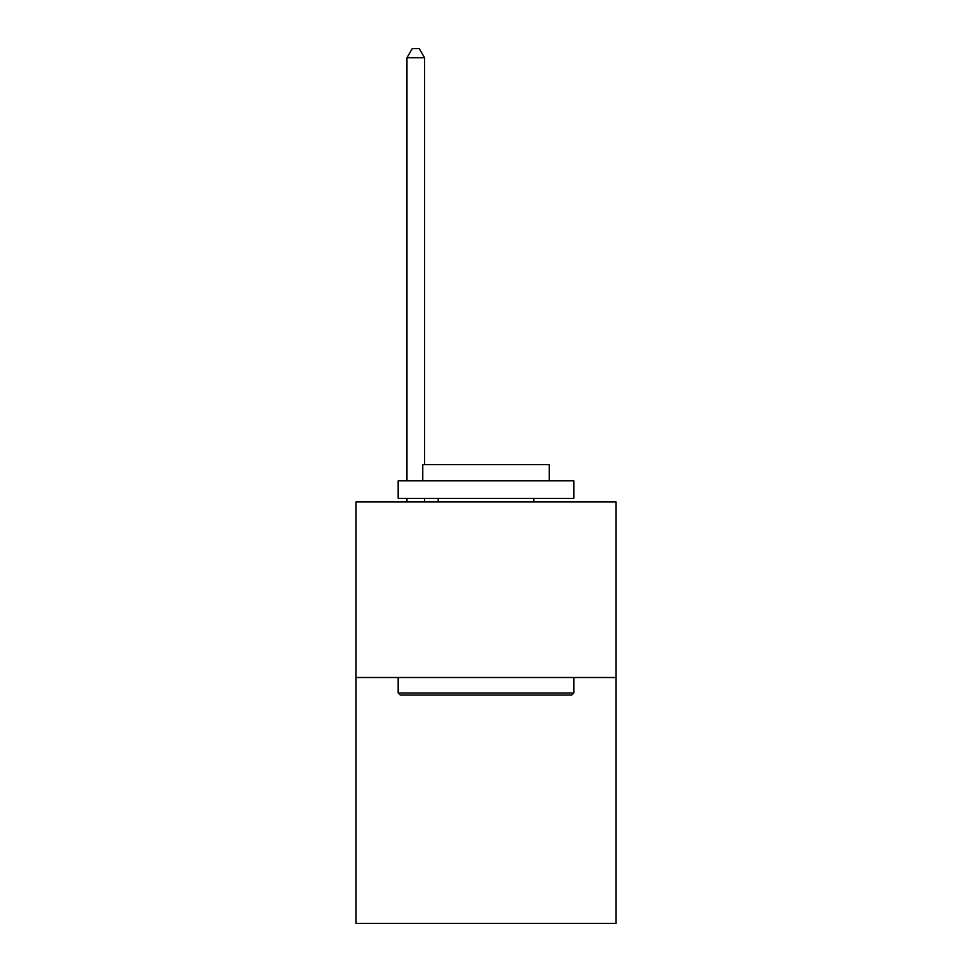 <?xml version="1.0" encoding="UTF-8"?>
<svg xmlns="http://www.w3.org/2000/svg" width="972" height="972" viewBox="0 0 972 972"><rect width="100%" height="100%" fill="white"/><g stroke="black" fill="none" stroke-linecap="round" stroke-linejoin="round"><path stroke-width="1.46" d="M615.969 677.508L615.969 923.4L356.031 923.4L356.031 501.88L615.969 501.88L615.969 677.508L356.031 677.508M400.294 695.077L398.18 692.963L573.82 692.963L571.706 695.077L400.294 695.077M573.82 480.8L573.82 498.369L398.18 498.369L398.18 480.8L573.82 480.8M422.771 480.8L422.771 464.64L549.229 464.64L549.229 480.8M573.82 677.508L573.82 692.963M398.18 677.508L398.18 692.963M533.774 498.369L533.774 501.88M438.226 498.369L438.226 501.88M424.533 464.64L424.533 57.737L406.964 57.737L406.964 480.8M406.964 498.369L406.964 501.88M424.533 498.369L424.533 501.88M406.964 57.737L412.237 48.6L419.26 48.6L424.533 57.737"/></g></svg>
